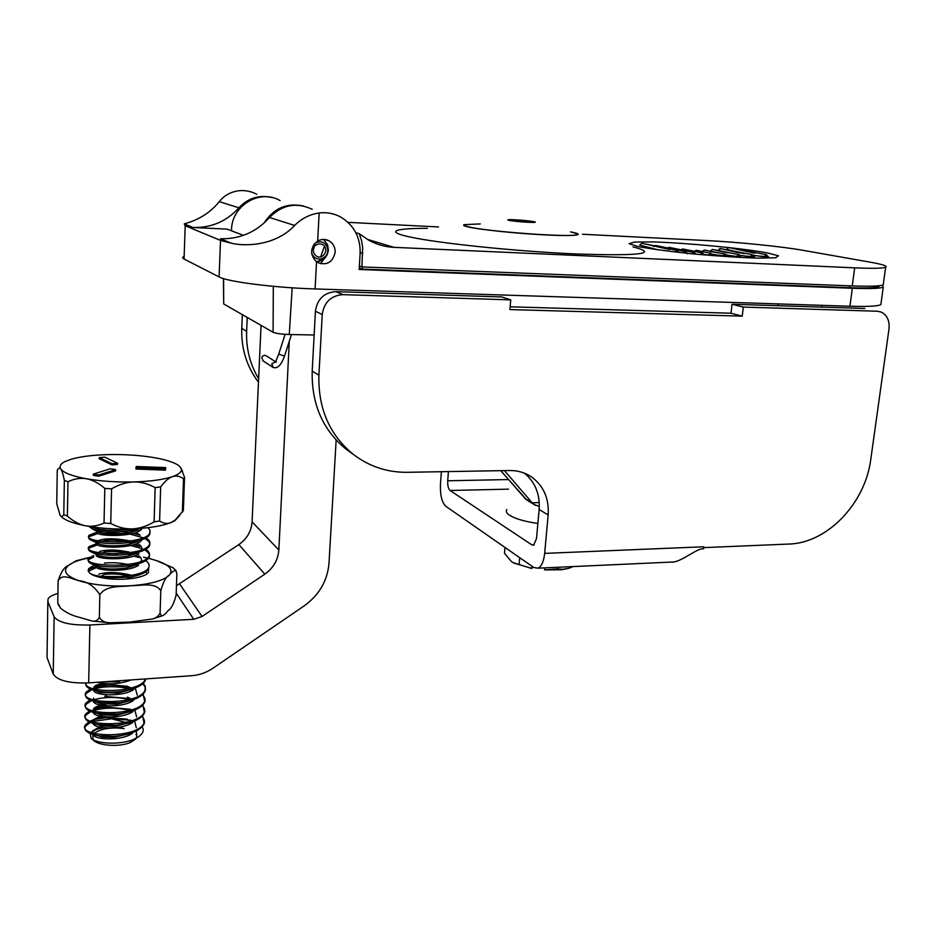 <?xml version="1.0" encoding="UTF-8"?>
<svg xmlns="http://www.w3.org/2000/svg" width="936" height="936" viewBox="0 0 936 936"><rect width="100%" height="100%" fill="white"/><g stroke="black" fill="none" stroke-linecap="round" stroke-linejoin="round"><path stroke-width="1.4" d="M128.887 578.834L127.67 578.623M88.101 570.504L88.592 569.486L96.197 566.175M129.566 566.374L131.508 566.76M145.7 560.676C148.906 562.875 149.889 565.168 148.66 567.555C144.706 577.84 96.057 579.852 89.201 572.645L88.616 568.667L94.337 565.005M86.053 683.023C84.802 686.24 88.089 688.826 95.917 690.791C102.831 692.312 110.787 692.593 119.773 691.634C133.485 689.809 141.991 686.135 145.267 680.636L145.759 678.904M145.454 678.928L145.302 679.267C140.564 693.202 84.357 693.822 85.773 683.034M91.939 689.645L86.03 693.635C84.275 697.191 87.762 700.011 96.49 702.094L118.439 702.877C132.666 701.122 141.5 697.355 144.94 691.587C146.086 688.896 145.326 686.322 142.635 683.9M143.383 683.221L145.373 686.65L144.975 690.218C139.405 705.803 77.267 704.141 86.053 692.266L90.312 689.001M91.354 700.631L85.808 704.551C84.018 708.341 87.808 711.278 97.157 713.372L117.012 714.086C131.789 712.425 140.985 708.564 144.612 702.503C145.747 699.8 145.022 697.238 142.424 694.804M128.887 688.639C116.134 685.994 104.528 686.088 94.08 688.919M95.144 687.27L104.247 685.702L131.426 687.948M143.138 694.126L144.647 701.146C139.078 716.953 77.056 715.326 85.831 703.193L89.833 699.976M90.804 711.559L85.574 715.443C83.76 719.491 87.902 722.545 97.976 724.628L115.467 725.26C130.841 723.715 140.447 719.749 144.284 713.384C145.408 710.681 144.717 708.107 142.202 705.674M129.367 699.543C116.146 696.641 104.142 696.758 93.366 699.894M106.599 695.003L104.855 696.384L131.485 698.782M142.892 704.995L144.319 712.027C138.762 728.068 76.846 726.465 85.609 714.086L89.376 710.915M90.277 722.463L85.352 726.289C83.515 730.618 88.031 733.789 98.877 735.836L113.747 736.386C129.788 735.006 139.862 730.946 143.957 724.218C145.068 721.516 144.413 718.953 141.979 716.508M129.776 710.412C116.38 707.3 104.142 707.394 93.085 710.693M95.168 708.727L105.522 707.031L130.829 709.359M142.635 715.829L144.004 722.873C138.434 739.147 76.623 737.556 85.387 724.944L88.932 721.82M89.014 526.418L92.863 529.226C103.182 532.35 116.824 532.689 133.766 530.256L141.453 528.349M133.567 528.84C113.665 531.402 99.298 530.665 90.476 526.652M98.151 533.415L89.271 536.597C87.984 538.141 89.189 539.604 92.91 540.985C103.089 544.05 116.427 544.401 132.912 542.026C141.979 540.294 147.56 537.861 149.643 534.713L150.111 532.245M147.993 527.693L150.064 530.455L149.678 533.274C144.202 545.36 80.438 543.442 89.306 535.158L96.923 532.21M97.601 544.81L89.037 548.075C87.715 549.713 89.025 551.257 92.98 552.708C103.007 555.715 116.029 556.054 132.046 553.761C141.394 551.994 147.151 549.467 149.292 546.179C150.696 543.488 149.163 540.938 144.694 538.551M143.138 537.79L130.069 534.105M125.658 533.415L101.182 533.005M99.696 531.765L103.522 531.367M122.429 531.625L129.987 532.678M133.251 533.309L140.236 535.228M146.016 537.872C149.491 540.06 150.602 542.342 149.351 544.717C143.968 557.084 80.215 555.2 89.06 546.647L96.654 543.582M93.717 556.99L88.803 559.506C87.446 561.261 88.861 562.887 93.062 564.396C102.925 567.321 115.631 567.672 131.157 565.449C140.809 563.647 146.741 561.027 148.953 557.599C150.333 554.908 148.882 552.369 144.612 549.97M143.138 549.221L141.804 548.636M141.476 548.496L130.642 545.501M133.591 544.705L139.698 546.425M145.864 549.292C149.198 551.48 150.24 553.773 149.011 556.159C143.559 568.772 79.981 566.9 88.826 558.09L93.74 555.574M142.143 726.898C144.425 730.232 143.032 733.672 137.943 737.205L134.129 739.171C124.324 744.12 98.912 745.103 91.178 738.375L90.113 733.473M90.968 732.443L92.91 730.993M96.724 729.284L103.475 727.717M117.667 727.447L122.838 728.278M135.638 739.089L130.268 742.552C119.937 747.08 99.391 745.957 93.834 740.54L91.178 738.375M92.968 739.639L92.898 734.573M93.986 733.426C101.065 728.594 111.115 726.98 124.149 728.594M97.192 531.391C91.424 536.89 137.966 537.673 142.038 528.395M92.863 529.226L99.368 532.479C106.634 534.643 116.614 534.749 129.332 532.806L138.434 529.952M130.513 542.424C121.212 540.271 112.449 539.651 104.224 540.575L102.55 541.534M96.888 542.938C91.564 548.636 137.686 549.28 141.71 539.885M130.443 540.985C114.145 537.966 103.018 538.083 97.063 541.336M92.91 540.985L99.31 544.144C106.482 546.273 116.251 546.39 128.63 544.495L137.955 541.57M131.04 553.936C121.75 551.608 112.835 550.93 104.27 551.889L102.036 553.164M96.782 554.217C90.944 559.201 128.337 561.46 139.031 553.691M130.981 552.497C118.486 549.678 108.038 549.303 99.637 551.386M92.98 552.708L99.263 555.762C106.341 557.856 115.888 557.985 127.916 556.148L137.487 553.164M141.418 549.9C142.377 547.97 141.535 546.133 138.891 544.389M128.092 564.49C119.597 562.735 111.688 562.29 104.341 563.144M96.537 565.625C90.733 570.749 127.752 573.078 138.598 565.215M93.062 564.396L99.239 567.345C106.213 569.404 115.526 569.544 127.191 567.766L136.995 564.712M141.09 561.308C142.038 559.365 141.231 557.517 138.657 555.762M128.747 575.921C120.194 573.99 112.086 573.475 104.422 574.365L101.053 576.319M130.794 575.067C117.866 572.048 107.184 571.756 98.736 574.201M98.163 682.215C108.412 684.93 119.492 684.157 131.379 679.91M102.855 681.888L119.024 681.841L120.615 680.659M127.764 686.369L106.248 684.251C99.555 684.965 95.425 686.392 93.846 688.51L93.869 687.141C95.086 685.444 98.128 684.169 102.983 683.303M93.541 690.171C94.103 695.928 123.283 697.039 133.918 689.399M95.917 690.791L100.234 692.546L118.03 693.049L131.566 689.364M127.471 697.144L129.648 698.268M93.343 701.298C94.384 707.066 122.897 708.061 133.485 700.467M96.49 702.094L100.538 703.732L116.988 704.211L131.063 700.479M137.241 695.144L135.591 689.188M105.628 705.849C99.017 706.645 94.922 708.142 93.366 710.354L93.389 708.985C94.981 706.762 99.134 705.264 105.862 704.48M93.167 712.39C94.653 718.158 122.511 719.035 133.064 711.5M97.157 713.372L100.924 714.893L115.9 715.338L130.56 711.547M104.048 716.754C98.175 717.655 94.536 719.14 93.132 721.211L93.155 719.854L100.246 716.134M93.003 723.446C94.899 729.202 122.125 729.986 132.643 722.498M97.976 724.628L101.404 726.02L114.73 726.43L129.893 722.674M136.609 716.917L135.053 710.88M102.796 727.623C97.496 728.594 94.197 730.057 92.886 732.046M92.839 734.479C95.144 740.2 121.738 740.891 132.21 733.45M99.508 727.003L92.921 730.688L92.886 732.034M98.877 735.836L102.012 737.123L113.443 737.474L129.168 733.777M136.305 727.752L134.784 721.679M362.466 266.935L362.337 269.1L359.26 268M879.36 285.726L878.845 286.65C875.956 287.949 866.198 288.3 849.572 287.703L362.337 269.1M882.461 285.164L883.268 287.141C880.226 288.51 869.907 288.885 852.333 288.265L359.167 269.498L360.138 253.328C360.465 237.206 353.96 225.096 340.61 216.988C333.906 213.396 326.746 212.062 319.153 212.963C309.547 214.414 301.392 218.579 294.688 225.459L269.51 217.503C256.394 232.081 240.037 239.16 220.416 238.762L231.04 243.126C244.869 246.613 275.43 246.016 294.688 225.459M359.377 266.023L361.904 266.912L852.263 285.925C869.86 286.556 880.179 286.205 883.221 284.872L883.408 283.514M183.526 256.534L182.555 257.704L183.702 258.851L219.094 276.927C227.354 281.736 274.517 287.75 315.093 288.943L849.935 306.236C867.485 306.751 877.792 306.212 880.858 304.633L881.08 303.053M537.872 523.446C529.027 522.183 521.668 520.463 515.783 518.275C508.026 515.245 505.042 512.32 506.809 509.512M528.056 500.877L535.591 505.37M526.956 500.198L500.69 470.668M539.23 502.515L532.186 502.843L525.201 498.619L500.865 470.668M231.04 243.126L220.522 240.4L185.199 225.751L184.275 223.915L192.991 227.495C211.361 227.928 226.664 221.364 238.891 207.815C248.309 197.835 259.541 194.454 272.575 197.671M192.991 227.495L227.003 229.109L243.442 235.345M223.423 278.577L223.704 303.943L273.09 332.257C275.945 333.473 281.338 334.222 289.259 334.503L314.145 334.994M238.891 207.815L219.293 201.626C224.043 195.601 230.431 191.997 238.458 190.792C244.916 190.078 251.035 191.236 256.803 194.267M219.293 201.626C205.651 218.708 187.726 222.721 184.626 223.762L184.275 223.915M317.655 241.078C321.516 238.926 325.365 238.879 329.203 240.915C333.263 243.489 335.252 247.279 335.17 252.275C332.725 262.454 326.793 265.847 317.374 262.454L316.543 261.893C309.699 254.65 310.062 247.712 317.655 241.078L319.153 212.963M323.528 239.417L327.565 244.706L328.384 249.935C327.612 256.207 324.277 260.032 318.369 261.448L316.122 261.577M312.203 209.278C296.349 201.977 282.122 204.715 269.51 217.503M263.039 360.863L261.764 357.447C262.805 355.376 264.315 354.849 266.304 355.867L276.015 362.056M176.459 585.69L238.891 544.565L264.806 574.166L202.047 616.485L193.752 619.293L89.891 625.002C70.457 625.412 58.547 622.674 54.136 616.789L47.841 601.602L48.11 598.747C49.479 596.641 52.755 594.875 57.927 593.447M54.136 616.789L53.247 674.154L47.034 657.481L47.841 601.602M53.247 674.154C57.611 680.589 69.416 683.502 88.674 682.882L191.646 675.71C199.333 675.113 206.446 672.621 212.975 668.21L304.141 605.908C319.199 595.027 327.495 580.765 329.016 563.098L336.153 440.002M348.063 222.358L438.539 226.945M582.485 234.257L706.949 240.575C737.545 242.085 781.747 246.519 802.784 250.286L870.328 262.197C882.777 264.408 887.89 266.105 885.655 267.286C882.625 268.398 872.305 268.585 854.673 267.836L393.986 247.338L367.158 239.3M480.285 223.926L464.233 224.64C462.653 225.178 463.87 225.915 467.883 226.863C478.928 229.577 516.789 233.544 545.349 234.924C563.402 235.778 574.154 235.72 577.582 234.772C579.407 234.07 577.067 233.111 570.574 231.871M361.904 266.912L362.677 247.654L361.553 240.54L359.272 233.743L368.679 240.178C376.658 244.53 385.094 246.917 393.986 247.338M638.106 246.577L629.027 243.652L634.76 242.026L653.41 241.921C687.281 243.009 739.908 248.005 766.619 252.743L778.459 255.797L775.652 257.763L757.879 258.149C739.206 257.517 717.725 256.113 693.447 253.937C670.059 251.491 651.608 249.034 638.106 246.577M632.993 246.882C659.424 253.75 640.212 256.101 575.347 253.948C520.779 251.538 449.233 244.413 416.649 238.329C383.62 232.222 391.576 228.244 427.261 228.337M264.806 574.166C273.37 568.058 278.05 559.997 278.846 549.994L252.088 521.832C251.374 531.274 246.975 538.855 238.891 544.565M252.088 521.832L261.062 325.365M47.069 654.849L47.034 657.481M355.879 232.748L359.272 233.743M726.441 256.218L712.448 254.37M710.213 251.374L712.355 251.842M739.019 254.569L736.468 256.441L739.452 256.792L726.324 255.095M737.381 252.509L726.277 249.421M768.468 256.756L754.17 255.657M712.565 255.458L704.27 254.487M722.744 251.866L718.298 250.415M754.439 256.885L740.236 255.528M658.031 249.853L639.721 245.103L641.827 243.255M289.294 341.266L278.846 549.994M304.118 206.154C287.141 202.375 273.733 208.049 263.917 223.201M231.543 230.829C230.853 206.072 259.576 188.417 280.145 200.596M686.065 251.644L683.572 252.942M685.515 251.55L657.084 245.911M655.422 245.466L653.62 246.507M695.963 254.182L694.149 252.404L692.02 253.796M693.927 252.392L670.738 247.818M668.971 247.373L667.169 248.485M704.317 254.943L702.491 252.931L700.327 254.592M702.269 252.919L684.473 249.432M680.472 250.123L682.531 248.976L680.741 250.181M712.565 255.388L710.74 253.153L708.575 255.095L712.553 255.493M710.518 253.141L698.303 250.766M696.15 250.298L694.36 251.585M725.096 254.054L722.51 255.914L726.488 256.265M725.072 254.054L726.488 256.207M724.405 253.96L712.226 251.807M704.317 250.029L702.445 251.655M738.995 254.557L740.446 256.721M738.317 254.487L713.197 249.596M712.413 249.467L710.518 251.445M754.439 256.92L752.251 254.709L750.45 256.663L753.889 256.979M720.755 248.637C720.31 248.11 719.491 248.695 718.298 250.38L727.752 252.849M752.251 254.709L720.65 248.637L740.399 253.048M720.439 248.637L718.567 250.731M639.721 245.103L658.148 249.877M679.045 252.451L676.974 250.38L674.973 251.983M676.845 250.368L642.587 243.442M641.85 243.266L639.768 245.115M768.468 256.792L766.198 254.639L764.49 256.558L768.128 256.85M728.805 247.513L726.593 249.339L744.19 253.644M766.198 254.639L728.641 247.513L754.697 253.223M728.36 247.525L726.558 249.643M571.428 232.186C576.412 233.228 578.097 234.059 576.471 234.667C571.674 237.685 486.931 231.601 468.936 226.91C464.993 225.986 463.8 225.26 465.344 224.734M510.249 220.627L532.818 222.429M135.931 734.491L136.796 735.649L136.317 738.141M136.796 735.649L136.317 731.004M125.576 722.417L111.478 718.766L92.804 721.445M130.888 720.264L111.478 718.766M133.661 481.946C150.462 481.432 163.391 479.665 172.446 476.646C178.764 474.435 181.748 471.966 181.409 469.252L179.806 466.502C175.769 462.852 167.076 459.88 153.738 457.564C140.201 455.341 125.553 454.334 109.769 454.568C94.033 454.896 81.268 456.417 71.475 459.143L64.9 461.623C60.407 463.928 59.062 466.42 60.863 469.1C63.847 472.937 72.376 476.167 86.44 478.764C100.924 481.256 116.672 482.321 133.661 481.946C126.5 482.157 119.129 484.45 111.571 488.849L110.74 523.481C118.065 527.342 125.272 529.144 132.386 528.887C139.499 528.583 146.73 526.243 154.101 521.879L155.154 487.644C147.993 483.69 140.833 481.794 133.661 481.946M165.695 467.602L165.438 470.141L135.931 469.03L135.966 467.86L165.473 468.983L165.695 467.602L136.305 466.479L135.966 467.86M115.619 469.661L115.596 470.855L98.572 476.237L93.319 475.301L93.343 474.107L98.596 475.032L115.619 469.661L110.436 468.76L93.343 474.107M117.55 463.25L117.515 464.408L111.992 464.888L99.204 458.745L99.239 457.599L112.027 463.718L117.55 463.25L104.715 457.142L99.239 457.599M181.046 468.14L184.532 477.395L183.526 478.858C179.899 476.131 176.202 475.394 172.446 476.646C168.691 477.957 164.771 481.361 160.676 486.86L159.6 520.989C163.414 523.528 167.193 524.066 170.925 522.604C161.905 526.055 149.058 528.15 132.386 528.887C115.502 529.46 99.871 528.43 85.492 525.786C91.506 526.921 97.683 525.997 104.025 523.037L104.82 488.393C98.619 483.07 92.5 479.864 86.44 478.764C80.379 477.711 74.225 478.717 67.977 481.771L67.392 516.122C73.453 521.399 79.49 524.616 85.492 525.786C71.534 523.025 63.075 519.515 60.115 515.256C61.273 517.046 62.49 516.836 63.777 514.636L64.35 480.379C63.192 474.493 62.033 470.738 60.863 469.1C59.693 467.509 58.5 467.918 57.26 470.317L56.745 503.779L60.044 515.128M104.025 523.037L110.74 523.481M111.571 488.849L104.82 488.393M63.777 514.636L67.392 516.122M67.977 481.771L64.35 480.379M160.676 486.86L155.154 487.644M184.532 477.395L183.374 510.553L182.649 511.313M179.817 515.443L174.587 520.907L170.925 522.604L175.079 520.147L183.374 510.553M182.356 512.156L183.526 478.858M154.101 521.879L159.6 520.989M145.536 572.013L147.362 573.604M102.001 576.447L123.236 576.599M129.496 577.547L131.871 578.038M107.5 553.667L117.784 553.773M133.871 556.054L139.16 557.563M90.347 721.106L93.155 719.995M95.203 719.386L106.283 717.631L127.284 719.164M111.992 464.888L112.027 463.718M98.572 476.237L98.596 475.032M165.438 470.141L165.473 468.983M89.201 572.645C91.599 575.008 96.49 576.822 103.884 578.109L130.256 577.102C140.236 575.266 146.367 572.551 148.625 568.959M96.689 567.473L88.288 571.299M148.531 558.254L156.347 560.57L173.277 567.824M176.132 595.097L176.869 573.651L175.98 570.679C173.921 570.457 171.674 571.966 169.217 575.23C166.07 576.635 163.262 581.818 160.805 590.768L160.091 612.998L161.413 616.11C163.543 615.584 165.754 613.759 168.047 610.635C171.159 608.903 173.862 603.72 176.132 595.097M143.524 557.259L147.467 557.985M148.531 569.135L148.508 572.352C145.606 577.945 121.247 581.197 103.884 578.109M160.805 590.768C155.154 581.853 140.774 585.854 130.783 585.725C120.791 587.129 106.248 584.871 99.836 594.734C94.243 586.123 87.259 581.443 78.893 580.694C72.037 579.173 62.338 572.867 58.137 580.788C61.027 571.908 64.444 566.806 68.386 565.484L76.027 560.816L89.645 557.365M58.64 605.569L57.775 602.971L60.641 608.306C66.21 612.647 72.06 615.549 78.203 617.011L91.985 621.001C95.226 621.785 97.672 620.568 99.333 617.35L99.836 594.734M99.333 617.35C101.626 621.024 105.183 622.826 110.003 622.768L129.8 622.089L152.638 618.953C156.101 618.017 158.594 616.028 160.091 612.998M57.775 602.971L58.137 580.788M313.045 245.957L314.379 246.858C312.53 250.591 313.209 253.679 316.415 256.113C323.236 260.547 329.858 248.496 322.686 244.682C320.1 243.372 317.667 243.676 315.409 245.606L313.618 244.986M311.606 253.036C313.221 257.377 316.263 259.366 320.72 259.003C326.547 257.166 328.735 253.176 327.296 247.034C324.406 241.745 320.311 240.47 315.011 243.208M314.18 244.191L315.409 245.606M258.465 382.204C246.73 366.631 241.16 348.672 241.745 328.337L246.624 331.297C246.028 348.601 250.029 364.408 258.628 378.706M534.175 544.81L531.894 544.904L533.625 545.138L536.504 538.656L539.124 509.5L548.157 514.987C549.198 498.549 543.64 485.854 531.461 476.88C525.002 472.563 517.725 470.434 509.605 470.515L407.371 472.306C387.364 472.528 369.369 466.561 353.375 454.428C329.566 434.947 318.076 408.541 318.907 375.207L322.23 314.519C324.113 302.152 331.04 295.53 342.985 294.653L335.895 291.658C324.09 292.512 317.269 299.04 315.42 311.243L322.23 314.519M441.382 471.709L440.458 484.087C440.049 495.004 441.827 502.398 445.793 506.282L533.906 567.555L538.048 568.175C541.546 566.42 543.746 561.495 544.658 553.387L548.157 514.987M448.414 471.592L447.712 480.776C447.537 485.597 448.321 488.826 450.076 490.487L508.529 489.154M531.894 544.904L450.076 490.487M524.371 473.136C535.205 482.122 540.13 494.243 539.124 509.5M877.418 311.243L881.139 312.062C887.141 315.081 889.762 320.72 889.001 328.969L870.808 459.225C865.332 503.369 827.237 543.184 788.849 544.062L703.755 547.618L703.544 548.859C698.432 547.42 683.596 560.208 674.131 561.951L671.884 562.267M877.207 311.232L743.301 307.078L742.236 316.146L509.933 309.582L510.728 299.859L342.985 294.653M864.794 308.47L732.022 304.258L743.301 307.078M732.022 304.258L730.993 313.221L742.236 316.146M730.993 313.221L510.155 306.809M335.895 291.658L501.743 296.934L510.728 299.859M351.55 453.118L346.343 449.374C322.803 430.115 311.419 404.036 312.203 371.136L315.42 311.243M241.745 328.337L242.342 314.636M246.624 331.297L247.233 317.433M532.596 566.643L531.765 568.538L512.951 562.559M504.995 547.443L504.492 553.281L511.477 561.577L514.086 563.156L531.718 568.363L531.917 566.175M519.702 557.68L519.129 564.303M557.833 567.274L557.68 568.877L562.559 569.31L568.678 568.351L573.043 566.572M544.74 567.871L544.565 569.895L557.68 568.877M568.678 568.351L561.471 569.767L544.565 569.895M849.818 285.831L849.572 287.703M852.333 288.265L849.935 306.236M504.469 470.609L532.186 502.843L533.988 504.469L539.3 506.458M778.261 303.919L777.991 305.721M292.172 287.808L289.259 334.503M223.622 278.635L223.704 303.943M273.3 286.311L273.09 332.257M220.522 240.4L219.094 276.927M184.064 259.05L185.199 225.751M315.093 288.943L316.543 261.893M284.497 356.054L278.706 354.136L285.117 334.316M273.242 367.485L271.721 363.882L275.476 361.834M193.752 619.293L176.202 593.131M202.047 616.485L179.677 584.041M854.673 267.836L852.263 285.925M360.173 252.603L362.712 253.445M88.674 682.882L89.891 625.002M704.235 254.346L708.564 255.224M712.355 254.182L722.487 256.078M726.196 254.873L736.445 256.639M740.06 255.259L750.426 256.909M753.901 255.294L764.443 256.873M655.645 245.489L684.462 251.421M669.193 247.385L694.149 252.404M682.765 248.999L702.491 252.931M696.372 250.31L710.74 253.153M704.551 250.029L724.616 253.972M712.624 249.467L738.527 254.487M720.65 248.637L752.474 254.709M642.143 243.301L669.568 249.526M728.641 247.513L766.49 254.627M515.759 219.831C499.321 218.93 510.892 221.364 527.495 222.241C543.991 223.131 531.87 220.685 515.759 219.831M88.943 557.961C79.267 559.775 72.411 562.29 68.386 565.484C62.408 570.948 65.906 576.014 78.893 580.694C93.226 585.094 110.518 586.767 130.783 585.725C150.532 584.228 163.344 580.73 169.217 575.23C173.675 569.685 169.381 564.794 156.347 560.57M508.423 479.56L447.712 480.776M703.755 547.618L703.849 546.776L544.658 553.387M312.203 371.136L318.907 375.207M88.616 568.667L88.592 569.486M145.302 679.267L145.267 680.636M86.053 692.266L86.03 693.635M144.975 690.218L144.94 691.587M85.831 703.193L85.808 704.551M144.647 701.146L144.612 702.503M85.609 714.086L85.574 715.443M144.319 712.027L144.284 713.384M85.387 724.944L85.352 726.289M144.004 722.873L143.957 724.218M89.306 535.158L89.271 536.597M149.678 533.274L149.643 534.713M89.072 546.647L89.037 548.075M149.339 544.752L149.292 546.179M88.838 558.078L88.803 559.506M148.999 556.171L148.953 557.599M130.268 742.552L134.129 739.171M93.635 698.08L93.6 699.449M878.962 285.772L878.845 286.65M880.858 304.633L883.268 287.141M821.644 307.102L821.948 305.335M524.605 498.139L526.933 500.187M324.78 239.476L329.203 240.915M326.734 255.54L320.416 263.73M324.464 246.238L320.662 256.85M291.482 334.538L284.474 356.136C281.057 365.59 277.15 369.275 272.715 367.181L262.747 360.676M276.272 362.197L275.699 361.741L278.671 354.229M883.221 284.872L885.655 267.286M464.162 225.705L464.233 224.64M686.053 251.644L687.527 253.843M655.399 245.454L653.363 246.437M666.912 248.426L668.959 247.361M694.067 251.538L696.127 250.286M702.152 251.597L704.305 250.017M726.254 252.568L713.209 249.596M710.237 251.234L712.46 249.456M643.547 243.746L642.599 243.442M523.938 222.031L511.641 220.826M181.409 469.252L182.578 471.334M183.795 478.542L182.637 511.816M174.587 520.907L175.079 520.147M138.118 556.85L135.404 555.504M138.575 545.618L135.486 544.062M103.077 529.846L104.177 529.226M139.031 534.351L135.977 532.795M126.395 685.959L130.736 687.761M106.248 684.251L104.247 685.702M106.774 705.931L105.522 707.031M106.915 716.988L106.283 717.631M119.773 691.634L118.03 693.049M118.439 702.877L116.988 704.211M117.012 714.086L115.9 715.338M115.467 725.26L114.73 726.43M113.747 736.386L113.443 737.474M127.003 579.021L130.256 577.102M127.191 567.766L131.157 565.449M127.916 556.148L132.046 553.761M128.63 544.495L132.912 542.026M129.332 532.806L133.766 530.256M148.66 567.567L148.613 568.983M92.067 621.001L109.898 622.756M152.626 618.953L161.413 616.099M175.98 570.679L172.844 567.473M320.404 243.91L322.686 244.682M327.296 247.034L327.565 244.706M320.72 259.003L318.369 261.448M531.461 476.88L526.465 474.037M538.048 568.175L674.131 561.951M346.343 449.374L353.375 454.428M561.471 569.767L562.559 569.31"/></g></svg>
